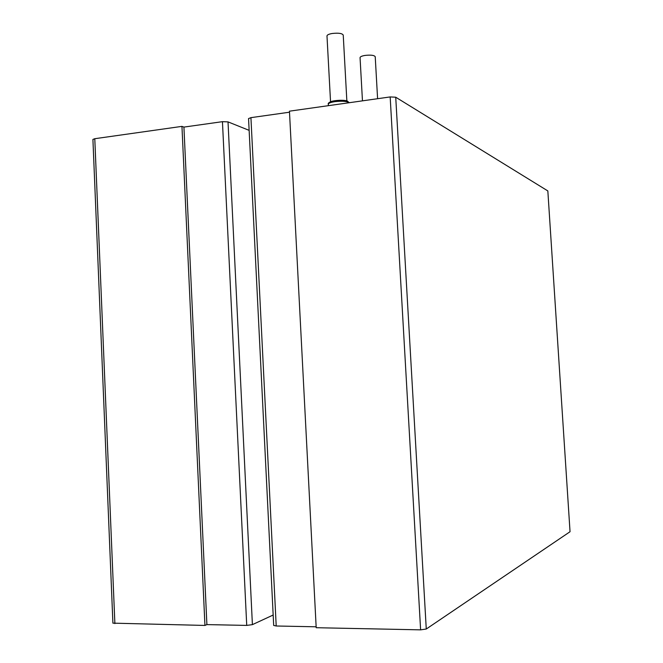 <?xml version="1.0" encoding="UTF-8"?>
<svg xmlns="http://www.w3.org/2000/svg" width="663" height="663" viewBox="0 0 663 663"><rect width="100%" height="100%" fill="white"/><g stroke="black" fill="none" stroke-linecap="round" stroke-linejoin="round"><path stroke-width="0.99" d="M570.039 531.726L547.837 190.927L570.039 531.726L426.268 629.021L395.728 97.212L390.167 96.931L420.615 629.85L426.268 629.021M390.167 96.931L289.449 111.177L316.193 627.712L420.615 629.85M273.686 625.416L276.206 625.996L316.143 626.8M112.909 623.145L204.942 625.441L206.897 624.604L246.727 625.408L252.404 624.637L273.173 615.024M92.911 139.445L94.784 138.708L114.881 623.601M249.131 130.354L228.022 121.884L222.445 121.669L183.924 127.097L181.952 126.376L94.784 138.708M289.507 112.204L250.929 117.649L248.55 118.594M395.728 97.212L547.837 190.927M181.952 126.376L204.942 625.441M183.924 127.097L206.897 624.604M326.992 35.984L326.983 35.893C327.166 34.882 328.873 34.086 332.105 33.506C338.478 32.802 342.191 33.324 343.235 35.089L346.848 100.851M360.059 57.664L360.05 57.59C360.241 56.687 361.899 55.965 365.023 55.427C370.89 54.789 374.288 55.228 375.225 56.728L377.595 98.712M252.404 624.637L228.022 121.884M222.445 121.669L246.727 625.408M276.206 625.996L250.929 117.649M328.309 104.282L328.309 104.19C328.566 103.138 330.779 102.293 334.956 101.638C342.232 100.859 346.973 101.215 349.186 102.724M347.884 101.986C348.929 99.077 328.276 100.212 329.619 102.989M248.55 118.544L273.686 625.449M92.911 139.412L112.909 623.17M349.26 102.715L347.114 100.933C342.696 99.889 337.384 100.072 331.185 101.489C328.749 102.574 327.787 103.478 328.309 104.19L328.359 105.674M330.539 101.737L326.983 35.893M362.462 100.851L360.05 57.59"/></g></svg>

